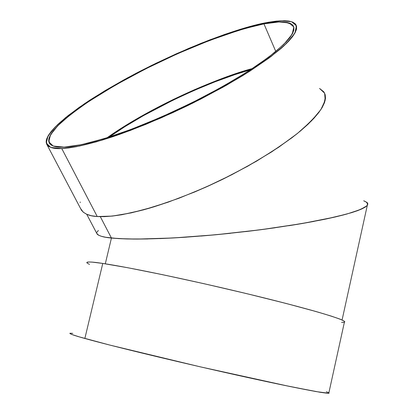 <?xml version="1.0" encoding="UTF-8"?>
<svg xmlns="http://www.w3.org/2000/svg" width="414" height="414" viewBox="0 0 414 414"><rect width="100%" height="100%" fill="white"/><g stroke="black" fill="none" stroke-linecap="round" stroke-linejoin="round"><path stroke-width="0.62" d="M109.136 137.096C153.392 105.767 219.529 77.796 250.636 69.738L235.08 74.556L215.006 81.812L194.316 90.34L173.58 99.893L143.591 115.563L125.152 126.498L109.136 137.096C146.918 110.46 205.815 82.391 250.636 69.738M105.296 263.816L111.438 238.045L127.067 238.966L136.837 239.08L172.814 237.988L215.71 234.769L260.525 229.76L301.904 223.576L335.231 216.977L351.398 212.718L357.458 210.7L365.412 207L367.316 205.349L367.875 203.843L367.125 202.498L363.704 200.8L367.125 202.498L367.875 203.843L367.316 205.349L367.875 203.843L367.316 205.349L365.412 207L367.316 205.349L365.412 207L362.131 208.791L365.412 207L357.458 210.7L362.131 208.791L351.398 212.718L357.458 210.7L351.398 212.718L335.231 216.977L343.972 214.814L325.244 219.177L335.231 216.977L301.904 223.576L314.097 221.386L288.806 225.723L301.904 223.576L260.525 229.76L274.953 227.793L245.709 231.597L260.525 229.76L215.71 234.769L230.701 233.273L200.93 236.063L215.71 234.769L172.814 237.988L186.569 237.144L159.835 238.599L172.814 237.988L136.837 239.08L147.798 238.961L127.067 238.966L136.837 239.08L118.58 238.614L127.067 238.966L118.58 238.614L105.694 237.263L111.438 238.045C116.903 238.562 124.262 238.904 133.515 239.069C144.093 239.09 157.263 238.723 173.011 237.978C198.591 236.513 230.991 233.563 264.872 229.19L297.211 224.372C317.196 220.874 333.705 217.443 346.741 214.069L360.48 209.52L366.949 205.768C368.108 203.693 367.027 202.037 363.704 200.8C367.027 202.037 368.108 203.693 366.949 205.768L360.48 209.52L346.741 214.069L325.316 219.161C307.369 222.706 287.223 226.049 264.872 229.19C230.991 233.563 198.591 236.513 173.011 237.978C157.263 238.723 144.093 239.09 133.515 239.069C124.262 238.904 116.903 238.562 111.438 238.045C102.915 237.284 98.009 235.706 96.726 233.305L97.186 234.179L98.454 235.147L101.368 236.296L105.694 237.263L101.368 236.296L105.694 237.263L101.368 236.296L98.454 235.147L101.368 236.296L98.454 235.147L96.726 233.305C98.009 235.706 102.915 237.284 111.438 238.045L100.317 216.677L111.438 238.045L105.296 263.816L111.438 238.045L100.317 216.677M107.081 137.753C152.497 105.492 220.709 76.693 252.457 68.543L235.985 73.635L215.518 81.04L194.43 89.74L173.295 99.474L152.678 109.984L133.127 120.992L115.206 132.206L107.081 137.753C145.8 110.367 206.441 81.46 252.457 68.543M98.366 230.515L96.798 232.404M367.125 202.498L367.875 203.843M47.144 145.019L81.501 210.281C84.735 214.126 89.983 216.206 97.238 216.532L61.764 148.548L50.72 147.42L46.249 143.058L48.065 135.921L55.621 126.565L68.165 115.553L84.875 103.438L104.897 90.744L127.372 77.946L151.446 65.495L176.286 53.815L201.033 43.31L224.818 34.372L246.728 27.391L265.814 22.739L281.101 20.752L291.616 21.719L296.455 25.828L294.892 33.125L286.488 43.444L271.237 56.382L249.694 71.275L222.986 87.204L192.8 103.102L161.206 117.845L130.426 130.415L102.532 140.004L79.25 146.111L61.764 148.548C54.741 149.009 49.866 147.834 47.144 145.019L46.249 140.496C47.481 136.418 51.279 131.114 57.644 124.583C65.681 117.353 76.295 109.286 89.486 100.374C103.924 91.215 119.553 82.138 136.377 73.149C197.83 41.421 245.642 26.398 265.814 22.739L279.434 20.845L284.946 20.726L289.489 21.186L292.983 22.247L295.358 23.914L296.553 26.191L296.512 29.084L295.187 32.577L292.553 36.655L288.589 41.291L283.305 46.456L268.872 58.157L249.694 71.275L226.551 85.191L200.562 99.189L173.078 112.52L145.578 124.459L119.527 134.395L96.224 141.873L76.725 146.618L68.646 147.933L61.764 148.548L56.123 148.481L51.74 147.751L48.624 146.385L46.756 144.429L46.125 141.914L46.678 138.887L48.376 135.394L51.17 131.486L54.99 127.207L65.469 117.721L79.255 107.314L104.897 90.744L124.459 79.535L156.073 63.233L188.722 48.386L210.11 39.754L240.136 29.342L257.875 24.462L268.52 22.237L276.531 21.093L284.056 20.705L288.511 21.026L292.268 21.947L295.047 23.593L295.974 24.736L296.336 29.772C294.514 34.346 289.665 40.355 281.805 47.796C271.926 56.071 259.045 65.262 243.158 75.374C225.894 85.688 207.631 95.66 188.36 105.285C159.711 119.004 133.603 129.608 113.006 136.641C86.883 145.205 71.161 148.062 61.764 148.548L97.238 216.532C106.962 217.133 122.937 215.596 148.926 208.33C169.373 202.255 195.056 192.469 222.965 179.148C251.019 165.165 277.623 148.916 297.071 133.738C308.513 124.024 316.751 115.501 321.781 108.168C325.052 101.699 325.937 96.591 324.441 92.84M263.956 23.883L278.896 21.963L289.143 22.941L293.816 26.998L292.212 34.171L283.926 44.288L268.965 56.956L247.872 71.518L221.754 87.085L192.262 102.615L161.403 117.017L131.321 129.308L104.049 138.695L81.247 144.693L64.098 147.11C57.148 147.586 52.33 146.437 49.644 143.658L48.769 139.228C49.98 135.228 53.711 130.027 59.958 123.626C67.839 116.541 78.256 108.628 91.199 99.893C105.363 90.914 120.691 82.019 137.189 73.206C197.452 42.114 244.25 27.438 263.956 23.883L275.822 51.543L263.956 23.883C277.887 20.612 287.673 21.274 293.319 25.865C294.426 28.669 293.128 32.799 289.422 38.254C283.942 44.567 275.279 52.159 263.428 61.029C243.396 75.053 216.367 90.666 188.147 104.638C160.12 118.073 134.56 128.464 114.383 135.368C88.777 143.782 73.335 146.613 64.098 147.11L70.851 146.494L78.779 145.195L87.809 143.203L108.866 137.184L133.137 128.619L146.132 123.481L172.995 111.816L199.848 98.796L225.242 85.118L247.872 71.518L257.798 64.967L274.337 52.759L285.996 42.181L289.898 37.633L292.507 33.632L293.831 30.201L293.904 27.355L292.765 25.109L290.468 23.463L287.073 22.413L282.648 21.947L277.266 22.051L263.956 23.883L256.183 25.564L238.811 30.331L209.365 40.536L177.694 53.649L145.769 68.796L115.496 85.072L88.756 101.502L73.837 112.028L67.466 117.038L57.23 126.322L53.509 130.508L50.798 134.333L49.162 137.738L48.645 140.693L49.297 143.141L51.15 145.04L54.234 146.359L58.55 147.058L64.098 147.11L53.225 146.044L48.78 141.805L50.498 134.845L57.841 125.696L70.101 114.916L86.464 103.039L106.093 90.583L128.143 78.018L151.778 65.795L176.162 54.327L200.454 44.019L223.788 35.262L245.269 28.426L263.956 23.883L275.822 51.543M80.28 201.991L80.156 202.601M80.507 208.402L83.23 212.165L86.676 214.255L91.344 215.725L97.238 216.532L104.323 216.651L112.556 216.051L121.871 214.726L143.404 209.877L168.017 202.218L194.523 192.039L208.066 186.15L221.557 179.831L247.675 166.237L271.491 151.985L291.823 137.836L300.383 131.026L307.762 124.5L313.895 118.332L318.749 112.582L322.294 107.309L324.54 102.558L325.502 98.361L325.207 94.744L323.712 91.727L319.551 88.451L324.638 93.217L325.197 100.302L320.897 109.565L311.597 120.748L297.438 133.443L278.85 147.125L256.587 161.139L231.669 174.786L205.36 187.366L178.998 198.223L153.92 206.84L131.331 212.858L112.204 216.092L97.238 216.532L61.764 148.548M70.235 333.229C69.143 333.751 74.018 335.495 84.86 338.471L102.765 263.433C91.696 261.695 86.464 261.56 87.069 263.025M72.766 333.379L70.67 333.218M69.78 333.342L71.819 334.486L79.167 336.841L109.658 345.033L200.065 366.783L290.085 386.541L320.131 392.275L327.246 393.248L328.804 393.274L328.866 392.839L328.773 393.274L315.929 391.561L281.499 384.766L202.606 367.368C136.723 352.19 98.894 342.414 84.86 338.471L102.765 263.433L92.389 262.15L89.196 261.99L87.328 262.134L86.754 262.574M344.412 322.144L344.572 321.393L341.043 319.536C336.391 317.74 328.845 315.302 318.418 312.223C295.125 305.542 257.544 296.057 220.926 287.564C155.421 272.505 117.167 265.519 102.765 263.433L127.947 267.765L162.909 274.751L204.097 283.719L246.713 293.65L285.644 303.338L316.529 311.68L331.179 316.073L340.562 319.339L344.598 321.419L344.412 322.144M87.437 263.299L89.548 264.386M326.284 391.753C338.88 396.079 308.849 390.93 248.033 377.578C187.366 364.273 112.794 346.337 84.86 338.471L102.765 263.433C131.435 267.573 206.017 283.43 265.943 298.349C326.02 313.289 354.901 322.956 341.566 322.33M97.186 234.179L86.738 214.286M367.301 205.365L342.083 319.981M344.572 321.393L328.773 393.274"/></g></svg>
